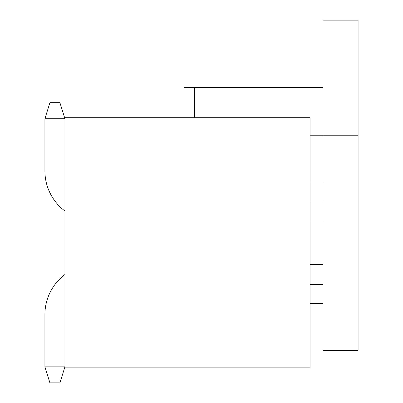 <?xml version="1.0" encoding="UTF-8"?>
<svg xmlns="http://www.w3.org/2000/svg" width="403" height="403" viewBox="0 0 403 403"><rect width="100%" height="100%" fill="white"/><g stroke="black" fill="none" stroke-linecap="round" stroke-linejoin="round"><path stroke-width="0.6" d="M310.058 117.706L64.923 117.706L64.923 367.843L310.058 367.843L310.058 117.706M64.923 211.006A50.027 50.027 0 0 1 44.914 170.983L44.914 118.704L49.917 102.694L59.921 102.694L64.923 118.704L44.914 118.704M310.058 135.212L358.086 135.212L358.086 20.15L323.065 20.15L323.065 181.99L310.058 181.99M310.058 201.001L323.065 201.001L323.065 221.01L310.058 221.01M310.058 264.534L323.065 264.534L323.065 284.548L310.058 284.548M310.058 303.555L323.065 303.555L323.065 350.333L358.086 350.333L358.086 135.212M323.065 87.688L183.99 87.688L183.99 117.706M64.923 274.539A50.027 50.027 0 0 0 44.914 314.562L44.914 366.841L64.923 366.841L59.921 382.85L49.917 382.85L44.914 366.841M194.709 87.688L194.709 117.706"/></g></svg>
